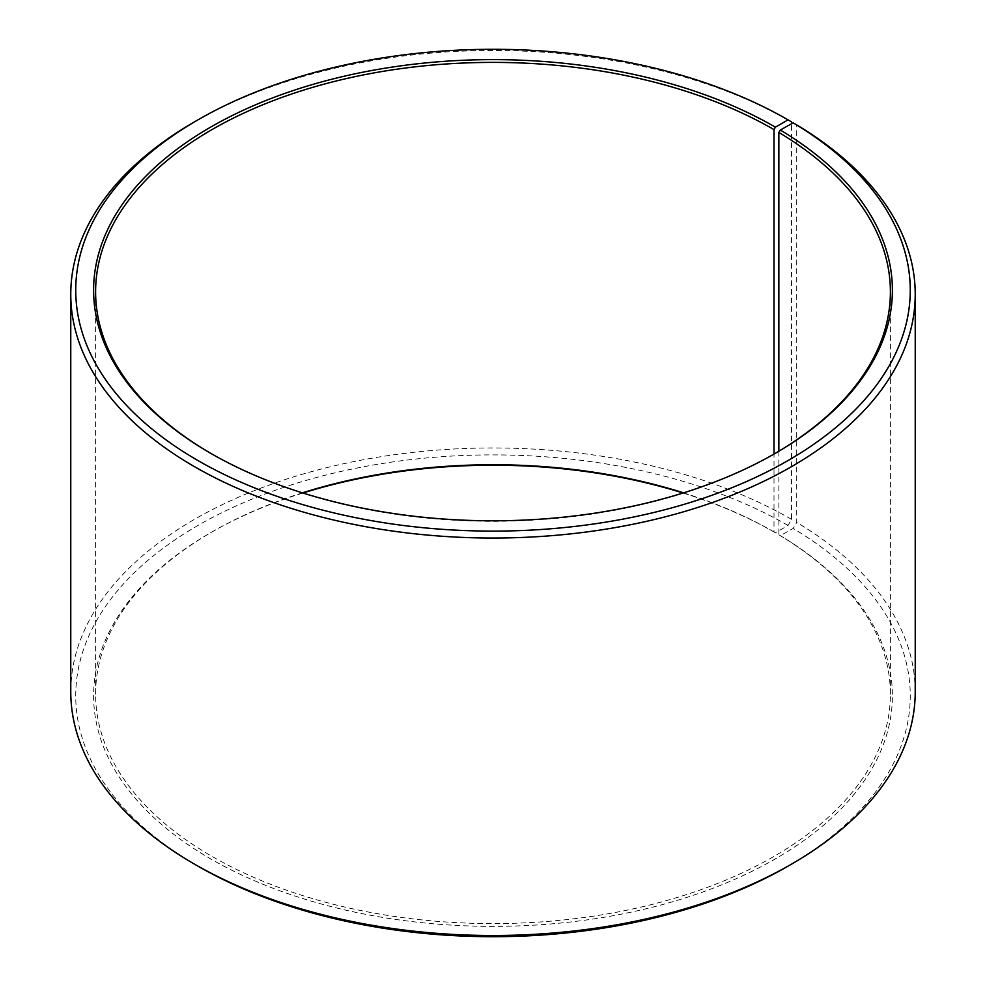 <?xml version="1.0" encoding="UTF-8"?>
<svg xmlns="http://www.w3.org/2000/svg" width="986" height="986" viewBox="0 0 986 986"><rect width="100%" height="100%" fill="white"/><g stroke="black" fill="none" stroke-linecap="round" stroke-linejoin="round"><path stroke-width="0.74" stroke-dasharray="4.93 3.7" d="M302.431 492.84A397.395 229.43 -0 0 0 211.99 531.947A397.395 229.43 -0 0 0 95.605 694.169A397.395 229.43 -0 0 0 212.002 856.403A397.395 229.43 -0 0 0 645.078 906.146A397.395 229.43 -0 0 0 890.395 694.169A397.395 229.43 -0 0 0 778.866 534.794L780.296 535.62L793.151 528.447L796.725 522.395L796.725 124.926M778.866 451.206L778.866 534.794M211.3 453.659A397.395 229.43 -0 0 0 211.99 454.053L212.002 454.065A397.395 229.43 -0 0 0 774.01 454.053A397.395 229.43 -0 0 0 774.7 453.659M791.561 121.882A422.23 243.776 -0 0 0 194.439 121.894M775.415 453.252L774.01 454.053L773.998 531.935L775.403 532.748L788.048 525.452L791.561 519.363L791.561 123.743M791.561 519.363A422.23 243.776 -0 0 0 331.419 466.526A422.23 243.776 -0 0 0 70.77 691.741M788.048 525.452A417.263 240.904 -0 0 0 197.952 525.452A417.263 240.904 -0 0 0 197.939 866.139M302.936 493A399.379 230.576 -0 0 0 210.585 532.748A399.379 230.576 -0 0 0 210.597 858.843A399.379 230.576 -0 0 0 772.925 860.26A399.379 230.576 -0 0 0 780.296 535.62M773.998 531.935A397.395 229.43 -0 0 0 683.569 492.84M775.403 532.748A399.379 230.576 -0 0 0 683.064 493M788.048 866.139A417.263 240.904 -0 0 0 793.151 528.447M915.23 691.741A422.23 243.776 -0 0 0 796.725 522.395M890.395 694.169L890.395 291.831M211.99 531.947L210.585 532.748M95.605 694.169L95.605 291.831"/><path stroke-width="1.48" d="M774.7 453.659A397.395 229.43 -0 0 0 890.395 291.831A397.395 229.43 -0 0 0 778.866 132.444L778.866 451.206M791.561 123.743L791.561 121.882L788.048 119.861L775.403 127.157A399.379 230.576 -0 0 0 210.597 127.157A399.379 230.576 -0 0 0 210.585 453.252A399.379 230.576 -0 0 0 775.415 453.252A399.379 230.576 -0 0 0 780.296 130.029L778.866 132.444M788.048 119.861A417.263 240.904 -0 0 0 197.952 119.861A417.263 240.904 -0 0 0 197.952 460.548A417.263 240.904 -0 0 0 785.46 462.027A417.263 240.904 -0 0 0 793.151 122.856L780.296 130.029M197.952 119.861L194.439 121.894A422.23 243.776 -0 0 0 70.77 294.259A422.23 243.776 -0 0 0 194.439 466.637A422.23 243.776 -0 0 0 654.581 519.474A422.23 243.776 -0 0 0 915.23 294.259A422.23 243.776 -0 0 0 796.725 124.926L793.151 122.856M70.77 294.259L70.77 691.741A422.23 243.776 -0 0 0 194.439 864.106A422.23 243.776 -0 0 0 194.439 864.118L197.952 866.139A417.263 240.904 -0 0 0 197.952 866.139L197.952 866.139A417.263 240.904 -0 0 0 788.048 866.139L791.561 864.106A422.23 243.776 -0 0 0 915.23 691.741L915.23 294.259M683.569 492.84A397.395 229.43 -0 0 0 302.431 492.84M683.064 493A399.379 230.576 -0 0 0 302.936 493M197.952 866.139L194.439 864.106A422.23 243.776 -0 0 0 791.561 864.106M775.403 127.157L773.998 129.597A397.395 229.43 -0 0 0 340.922 79.854A397.395 229.43 -0 0 0 95.605 291.831A397.395 229.43 -0 0 0 211.3 453.659M773.998 129.597L773.998 454.053"/></g></svg>
